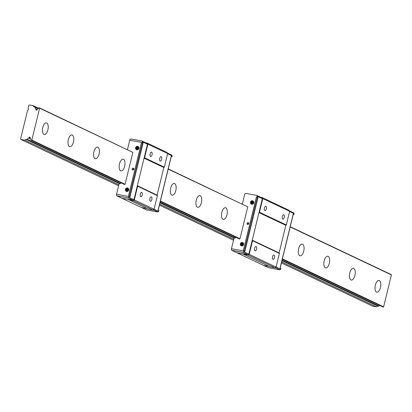 <?xml version="1.0" encoding="UTF-8"?>
<svg xmlns="http://www.w3.org/2000/svg" width="412" height="412" viewBox="0 0 412 412"><rect width="100%" height="100%" fill="white"/><g stroke="black" fill="none" stroke-linecap="round" stroke-linejoin="round"><path stroke-width="0.62" d="M152.049 154.757A2.23 1.035 100.4 0 0 151.492 152.11A2.23 1.035 100.4 0 0 150.128 153.851A2.23 1.035 100.4 0 0 150.684 156.498A2.23 1.035 100.4 0 0 152.049 154.757M142.238 195A2.23 1.035 100.4 0 0 141.682 192.352A2.23 1.035 100.4 0 0 140.317 194.093A2.23 1.035 100.4 0 0 140.873 196.74A2.23 1.035 100.4 0 0 142.238 195M151.832 199.547A2.23 1.035 100.4 0 0 151.276 196.9A2.23 1.035 100.4 0 0 149.911 198.641A2.23 1.035 100.4 0 0 150.468 201.288A2.23 1.035 100.4 0 0 151.832 199.547M161.643 159.305A2.23 1.035 100.4 0 0 161.087 156.658A2.23 1.035 100.4 0 0 159.722 158.399A2.23 1.035 100.4 0 0 160.278 161.046A2.23 1.035 100.4 0 0 161.643 159.305M26.749 139.462A0.742 0.654 -64.6 0 0 27.202 139.38A2.23 1.962 115.4 0 1 28.603 138.169A1.488 1.308 -64.6 0 0 29.092 137.479A0.597 0.525 115.4 0 1 30.117 137.67A1.488 1.308 -64.6 0 0 30.246 138.473A2.23 1.962 115.4 0 1 30.962 140.07A0.742 0.654 -64.6 0 0 31.333 140.307L31.837 140.101L39.614 108.191L39.253 107.826A0.742 0.654 -64.6 0 0 38.8 107.908A2.23 1.962 115.4 0 1 37.404 109.118A1.488 1.308 -64.6 0 0 36.91 109.808A0.597 0.525 115.4 0 1 35.885 109.618A1.488 1.308 -64.6 0 0 35.756 108.814A2.23 1.962 115.4 0 1 35.041 107.218A0.742 0.654 -64.6 0 0 34.67 106.981L33.846 106.832L33.187 105.657L29.293 104.942L28.799 105.302L28.114 108.114A1.19 1.045 115.4 0 1 27.594 110.246L20.6 138.932L20.883 139.436L24.777 140.152L25.93 139.313L26.749 139.462L120 183.654L119.176 183.505L116.375 195.005L116.848 195.839L141.599 207.571L147.238 208.611L141.599 207.571L146.59 209.935L157.878 212.015L153.279 209.837M116.848 195.839L128.132 197.92L133.122 200.284L121.839 198.208L128.323 199.398L148.279 209.1L153.079 209.986L154.062 209.265L157.394 195.612L157.111 195.108L163.837 167.514L164.331 167.154L167.658 153.501L167.092 152.492L147.326 143.129L145.961 142.876M128.513 199.732L133.313 200.618L153.079 209.986M133.313 200.618L134.302 199.897L154.062 209.265M134.302 199.897L137.629 186.245L157.394 195.612M137.629 186.245L137.345 185.74L157.111 195.108L163.837 167.514L144.071 158.146L144.566 157.786L164.331 167.154M137.345 185.74L144.071 158.146M144.566 157.786L147.898 144.133L167.658 153.501M147.898 144.133L147.326 143.129M128.132 197.92L128.956 197.317L133.946 199.681L147.47 144.205L146.996 143.366L142.006 141.002L130.722 138.926L129.898 139.524L129.723 140.245L142.305 142.557L142.48 141.841L147.47 144.205M142.305 142.557L143.139 142.954L129.965 196.993L129.131 196.601L128.956 197.317M129.234 196.648L142.361 142.81L143.139 142.954M133.122 200.284L133.946 199.681M142.361 142.81L141.527 142.418L128.353 196.457L116.55 194.284L129.131 196.601M142.48 141.841L142.006 141.002M126.391 191.07A1.53 1.344 -64.6 0 0 127.112 188.119A1.53 1.344 -64.6 0 0 126.391 191.07M127.365 187.96A1.787 1.571 115.4 0 1 126.525 191.41A1.787 1.571 115.4 0 1 127.365 187.96M126.278 191.338A1.787 1.571 -64.6 0 0 128.637 190.256A1.787 1.571 -64.6 0 0 127.802 188.119M125.516 189.669L126.422 189.834L126.175 190.844L126.695 190.936L126.937 189.932L127.844 190.097L127.988 189.52L127.076 189.355L127.323 188.351L126.808 188.253L126.561 189.257L125.655 189.093L125.516 189.669M126.448 190.89L126.422 189.834M127.308 188.418L126.819 189.381L125.912 189.216L125.789 189.721M125.912 189.216L125.655 189.093M126.819 189.381L126.561 189.257M127.967 189.592L127.076 189.355M136.552 149.391A1.53 1.344 -64.6 0 0 137.273 146.435A1.53 1.344 -64.6 0 0 136.552 149.391M137.526 146.281A1.787 1.571 115.4 0 1 136.686 149.731A1.787 1.571 115.4 0 1 137.526 146.281M136.439 149.659A1.787 1.571 -64.6 0 0 138.798 148.578A1.787 1.571 -64.6 0 0 137.963 146.44M135.677 147.985L136.583 148.155L136.336 149.159L136.851 149.257L137.098 148.248L138.005 148.418L138.149 147.841L137.237 147.671L137.484 146.667L136.969 146.574L136.722 147.578L135.816 147.414L135.677 147.985M136.609 149.211L136.583 148.155M137.469 146.739L136.98 147.702L136.073 147.532L135.95 148.037M136.073 147.532L135.816 147.414M136.98 147.702L136.722 147.578M138.128 147.913L137.237 147.671M133.761 168.539A0.968 0.85 -64.6 0 0 133.061 170.012M133.225 168.142A0.968 0.85 -64.6 0 0 132.767 170.012A0.968 0.85 -64.6 0 0 133.225 168.142M39.614 108.191L132.865 152.383L39.423 107.856M132.865 152.383L125.083 184.293L124.584 184.499A0.742 0.654 -64.6 0 1 124.439 184.452L31.188 140.26M121.015 182.83A2.23 1.962 -64.6 0 0 120.448 183.572A0.742 0.654 -64.6 0 1 120 183.654M141.527 142.418L129.723 140.245L127.447 149.571M158.146 210.352L171.268 156.514L172.051 156.653L171.217 156.261L158.043 210.3L158.872 210.697L158.697 211.413L154.078 209.224M167.396 153.032L171.752 155.097L172.226 155.937L172.051 156.653M172.226 155.937L167.602 153.743M158.697 211.413L157.878 212.015M160.031 202.627L234.897 238.11L234.073 237.956L231.271 249.456L231.745 250.295L236.735 252.659L248.209 255.069L249.198 254.353L252.525 240.696L252.242 240.196L258.968 212.597L285.83 225.333L279.104 252.927L285.83 225.333L286.325 224.973L289.657 211.315L289.085 210.311L262.223 197.58L260.858 197.327M289.394 210.851L293.746 212.916L294.219 213.756L294.044 214.472L293.215 214.08L280.042 268.119L280.871 268.516L280.696 269.232L276.071 267.038M294.219 213.756L289.595 211.562M269.237 266.43L263.598 265.39L269.237 266.43M280.139 268.166L293.267 214.328L294.044 214.472M280.696 269.232L279.872 269.829L275.278 267.656M279.872 269.829L268.588 267.754L236.735 252.659L248.019 254.734L248.843 254.137L262.367 198.656L261.893 197.822L256.903 195.453L245.619 193.377L244.795 193.98L242.344 204.028M248.657 222.995A0.968 0.85 -64.6 0 0 247.957 224.463M248.122 222.598A0.968 0.85 -64.6 0 0 247.663 224.463A0.968 0.85 -64.6 0 0 248.122 222.598M168.194 169.131L247.761 206.839L168.25 168.91M247.761 206.839L239.98 238.744L239.48 238.955A0.742 0.654 -64.6 0 1 239.336 238.909L160.314 201.458M235.911 237.286A2.23 1.962 -64.6 0 0 235.345 238.023A0.742 0.654 -64.6 0 1 234.897 238.11M231.745 250.295L243.029 252.371L243.853 251.773L244.028 251.052L231.446 248.74L243.25 250.908L256.424 196.869L258.036 197.405L257.201 197.013L257.376 196.292L262.367 198.656M244.131 251.104L257.258 197.26M256.424 196.869L257.201 197.013M284.244 217.412A2.23 1.035 100.4 0 0 283.688 214.76A2.23 1.035 100.4 0 0 282.328 216.501A2.23 1.035 100.4 0 0 282.879 219.153A2.23 1.035 100.4 0 0 284.244 217.412M274.433 257.654A2.23 1.035 100.4 0 0 273.877 255.002A2.23 1.035 100.4 0 0 272.517 256.743A2.23 1.035 100.4 0 0 273.074 259.395A2.23 1.035 100.4 0 0 274.433 257.654M256.527 249.167A2.23 1.035 100.4 0 0 255.97 246.515A2.23 1.035 100.4 0 0 254.606 248.256A2.23 1.035 100.4 0 0 255.162 250.908A2.23 1.035 100.4 0 0 256.527 249.167M266.337 208.925A2.23 1.035 100.4 0 0 265.781 206.273A2.23 1.035 100.4 0 0 264.416 208.014A2.23 1.035 100.4 0 0 264.973 210.666A2.23 1.035 100.4 0 0 266.337 208.925M243.41 254.189L270.272 266.919L275.072 267.8L276.061 267.084L279.387 253.426L279.104 252.927L252.242 240.196M248.209 255.069L275.072 267.8M249.198 254.353L276.061 267.084M252.525 240.696L279.387 253.426M258.968 212.597L259.462 212.242L286.325 224.973M259.462 212.242L262.789 198.584L289.657 211.315M262.789 198.584L262.223 197.58M251.449 203.842A1.53 1.344 -64.6 0 0 252.17 200.891A1.53 1.344 -64.6 0 0 251.449 203.842M252.422 200.732A1.787 1.571 115.4 0 1 251.583 204.182A1.787 1.571 115.4 0 1 252.422 200.732M251.335 204.11A1.787 1.571 -64.6 0 0 253.694 203.028A1.787 1.571 -64.6 0 0 252.86 200.891M250.573 202.441L251.48 202.606L251.232 203.616L251.747 203.708L251.995 202.704L252.901 202.869L253.045 202.292L252.134 202.127L252.381 201.123L251.866 201.025L251.619 202.029L250.712 201.865L250.573 202.441M251.505 203.662L251.48 202.606M252.36 201.19L251.876 202.153L250.965 201.983L250.846 202.488M251.876 202.153L251.619 202.029M253.025 202.364L252.134 202.127M241.288 245.521A1.53 1.344 -64.6 0 0 242.009 242.57A1.53 1.344 -64.6 0 0 241.288 245.521M242.261 242.411A1.787 1.571 115.4 0 1 241.422 245.861A1.787 1.571 115.4 0 1 242.261 242.411M241.175 245.794A1.787 1.571 -64.6 0 0 243.533 244.713A1.787 1.571 -64.6 0 0 242.699 242.575M240.412 244.12L241.319 244.29L241.072 245.294L241.587 245.387L241.834 244.383L242.74 244.548L242.884 243.976L241.973 243.806L242.22 242.802L241.705 242.709L241.458 243.713L240.551 243.543L240.412 244.12M241.344 245.346L241.319 244.29M242.205 242.874L241.715 243.832L240.809 243.667L240.685 244.172M240.809 243.667L240.551 243.543M241.715 243.832L241.458 243.713M242.864 244.043L241.973 243.806M244.028 251.052L244.862 251.449L258.036 197.405M243.853 251.773L248.843 254.137M243.029 252.371L248.019 254.734M257.376 196.292L256.903 195.453M380.477 287.53A5.953 2.755 100.4 0 0 378.994 280.464A5.953 2.755 100.4 0 0 375.358 285.109A5.953 2.755 100.4 0 0 376.841 292.175A5.953 2.755 100.4 0 0 380.477 287.53M354.892 275.407A5.953 2.755 100.4 0 0 353.408 268.341A5.953 2.755 100.4 0 0 349.773 272.981A5.953 2.755 100.4 0 0 351.256 280.047A5.953 2.755 100.4 0 0 354.892 275.407M329.306 263.283A5.953 2.755 100.4 0 0 327.823 256.213A5.953 2.755 100.4 0 0 324.187 260.858A5.953 2.755 100.4 0 0 325.671 267.924A5.953 2.755 100.4 0 0 329.306 263.283M303.721 251.155A5.953 2.755 100.4 0 0 302.243 244.089A5.953 2.755 100.4 0 0 298.607 248.73A5.953 2.755 100.4 0 0 300.085 255.8A5.953 2.755 100.4 0 0 303.721 251.155M226.971 214.781A5.953 2.755 100.4 0 0 225.488 207.715A5.953 2.755 100.4 0 0 221.852 212.355A5.953 2.755 100.4 0 0 223.335 219.421A5.953 2.755 100.4 0 0 226.971 214.781M201.386 202.658A5.953 2.755 100.4 0 0 199.902 195.587A5.953 2.755 100.4 0 0 196.267 200.232A5.953 2.755 100.4 0 0 197.75 207.298A5.953 2.755 100.4 0 0 201.386 202.658M175.8 190.529A5.953 2.755 100.4 0 0 174.317 183.464A5.953 2.755 100.4 0 0 170.681 188.104A5.953 2.755 100.4 0 0 172.165 195.175A5.953 2.755 100.4 0 0 175.8 190.529M124.63 166.278A5.953 2.755 100.4 0 0 123.152 159.212A5.953 2.755 100.4 0 0 119.516 163.858A5.953 2.755 100.4 0 0 120.994 170.923A5.953 2.755 100.4 0 0 124.63 166.278M99.045 154.155A5.953 2.755 100.4 0 0 97.567 147.089A5.953 2.755 100.4 0 0 93.931 151.729A5.953 2.755 100.4 0 0 95.409 158.795A5.953 2.755 100.4 0 0 99.045 154.155M73.465 142.032A5.953 2.755 100.4 0 0 71.982 134.961A5.953 2.755 100.4 0 0 68.346 139.606A5.953 2.755 100.4 0 0 69.829 146.672A5.953 2.755 100.4 0 0 73.465 142.032M47.88 129.904A5.953 2.755 100.4 0 0 46.396 122.838A5.953 2.755 100.4 0 0 42.76 127.478A5.953 2.755 100.4 0 0 44.244 134.544A5.953 2.755 100.4 0 0 47.88 129.904M20.883 139.436L118.63 185.761M159.429 205.094L233.527 240.211M281.422 262.913L372.669 306.157L376.563 306.873L377.716 306.034L378.535 306.183A0.742 0.654 -64.6 0 0 378.983 306.101A2.23 1.962 115.4 0 1 379.55 305.359M24.777 140.152L118.877 184.746M159.676 204.084L233.769 239.202M281.669 261.898L376.563 306.873M25.93 139.313L119.176 183.505M159.974 202.843L234.073 237.956M281.973 260.657L377.716 306.034M27.202 139.38L120.448 183.572M160.093 202.359L235.345 238.023M282.091 260.178L378.983 306.101M28.603 138.169L30.797 139.21M382.846 306.899A0.742 0.654 -64.6 0 0 383.119 307.028L383.623 306.822L391.4 274.912L391.209 274.577L290.244 226.729M31.508 140.338L124.754 184.53M160.33 201.391L239.65 238.986M282.328 259.21L383.294 307.058M31.837 140.101L125.083 184.293M160.417 201.035L239.98 238.744M282.411 258.854L383.623 306.822M290.192 226.945L391.4 274.912M35.756 108.814L37.095 109.453M35.041 107.218L38.172 108.701M33.187 105.657L38.61 108.227M282.024 260.446L378.535 306.183M29.092 137.479L30.112 137.963M31.333 140.307L124.584 184.499M160.32 201.437L239.48 238.955M282.313 259.256L383.119 307.028M35.885 109.618L36.766 110.035M34.938 107.11L38.218 108.665M282.308 259.272L382.975 306.981M34.814 107.027L38.234 108.65"/></g></svg>
